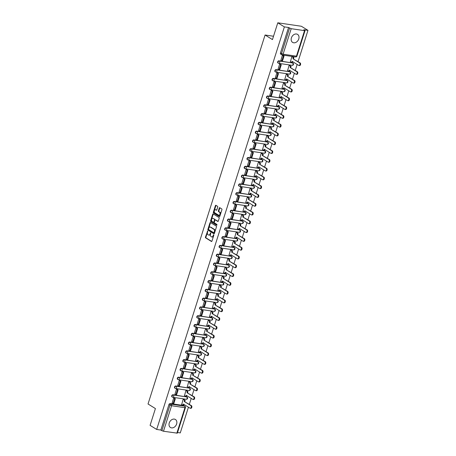 <?xml version="1.0" encoding="UTF-8"?>
<svg xmlns="http://www.w3.org/2000/svg" width="456" height="456" viewBox="0 0 456 456"><rect width="100%" height="100%" fill="white"/><g stroke="black" fill="none" stroke-linecap="round" stroke-linejoin="round"><path stroke-width="0.68" d="M207.657 230.97L205.445 237.091A0.593 0.365 -81.7 0 0 205.593 237.844L211.447 241.475A0.593 0.365 -81.7 0 0 211.943 241.121L213.807 235.25L213.642 234.697L213.112 235.729A1.898 1.163 -81.7 0 1 211.801 236.955A1.898 1.163 -81.7 0 1 211.51 236.852L211.025 236.55A1.898 1.163 -81.7 0 1 210.547 234.133L210.683 232.845L210.091 233.854A1.898 1.163 -81.7 0 1 208.774 235.079A1.898 1.163 -81.7 0 1 208.489 234.977L207.999 234.675A1.898 1.163 -81.7 0 1 207.52 232.258L207.657 230.97M207.793 231.249L205.918 237.16A0.593 0.365 -81.7 0 0 206.066 237.912L211.749 241.441M213.841 235L213.585 235.798L213.112 235.729M210.814 233.124L210.564 233.922L210.091 233.854M169.256 422.951A4.708 3.597 121.8 0 0 170.453 427.489A4.708 3.597 121.8 0 0 176.614 424.029A4.708 3.597 121.8 0 0 175.417 419.491A4.708 3.597 121.8 0 0 169.256 422.951M291.412 37.854A4.708 3.597 121.8 0 0 292.615 42.397A4.708 3.597 121.8 0 0 298.777 38.937A4.708 3.597 121.8 0 0 297.574 34.394A4.708 3.597 121.8 0 0 291.412 37.854M217.706 207.075A0.593 0.365 -81.7 0 0 217.558 206.323L215.916 205.303A0.593 0.365 -81.7 0 0 215.414 205.656L213.345 212.182A0.593 0.365 -81.7 0 0 213.493 212.935L219.347 216.566A0.593 0.365 -81.7 0 0 219.849 216.212L221.918 209.686A0.593 0.365 -81.7 0 0 221.77 208.933L219.786 207.702A0.593 0.365 -81.7 0 0 219.285 208.056L218.401 210.849A0.593 0.365 -81.7 0 0 218.549 211.601L219.53 212.211A1.585 0.969 -81.7 0 1 219.986 214.035A1.585 0.969 -81.7 0 1 218.834 215.26A1.585 0.969 -81.7 0 1 218.595 215.169L214.742 212.781A1.585 0.969 -81.7 0 1 214.286 210.957A1.585 0.969 -81.7 0 1 215.437 209.731A1.585 0.969 -81.7 0 1 215.677 209.823L216.321 210.222A0.593 0.365 -81.7 0 0 216.822 209.868L217.706 207.075M156.682 429.444L150.087 425.357L155.416 408.57L148.029 403.987L265.073 35.009L272.46 39.587L277.789 22.8L284.379 26.887L156.682 429.444L160.854 430.059L161.88 430.692L169.98 405.173A1.208 0.923 -58.2 0 1 171.279 404.187L184.634 406.142A1.208 0.923 -58.2 0 1 184.914 406.245L183.888 405.606A1.208 0.923 121.8 0 0 183.608 405.509L184.634 406.142A1.208 0.741 -81.7 0 1 184.936 407.681L171.581 405.726L163.487 431.245L161.88 430.692M210.461 222.499A0.593 0.365 -81.7 0 0 209.959 222.853L207.89 229.379A0.593 0.365 -81.7 0 0 208.039 230.132L213.892 233.763A0.593 0.365 -81.7 0 0 214.394 233.409L216.463 226.883A0.593 0.365 -81.7 0 0 216.315 226.13L210.461 222.499M210.621 220.778L212.69 214.257A0.593 0.365 -81.7 0 1 213.186 213.904L219.04 217.535A0.593 0.365 -81.7 0 1 219.188 218.287L218.304 221.08A0.593 0.365 -81.7 0 1 217.803 221.428L215.431 219.957A0.593 0.365 -81.7 0 0 214.93 220.311L214.343 222.163A0.593 0.365 -81.7 0 0 214.491 222.916L216.965 224.449L216.72 225.224L210.769 221.536A0.593 0.365 -81.7 0 1 210.621 220.778L211.088 220.846L213.157 214.326L212.69 214.257M277.789 22.8L301.382 26.26L307.971 30.347L298.053 61.623M177.538 432.505L180.274 432.904L188.431 407.191M189.331 404.358L191.218 398.401M192.118 395.569L194.005 389.612M194.906 386.779L196.792 380.823M197.693 377.99L199.58 372.039M200.48 369.206L202.367 363.25M203.268 360.417L205.154 354.46M206.055 351.627L207.947 345.671M208.842 342.838L210.735 336.887M211.63 334.048L213.522 328.098M214.417 325.265L216.309 319.308M217.204 316.475L219.097 310.519M219.997 307.686L221.884 301.735M222.784 298.897L224.671 292.946M225.572 290.113L227.458 284.156M228.359 281.323L230.246 275.367M231.146 272.534L233.033 266.583M233.934 263.745L235.82 257.794M236.721 254.961L238.608 249.004M239.508 246.172L241.395 240.215M242.296 237.382L244.182 231.431M245.083 228.593L246.975 222.642M247.87 219.809L249.763 213.853M250.657 211.02L252.55 205.063M253.445 202.23L255.337 196.279M256.232 193.441L258.125 187.49M259.025 184.657L260.912 178.701M261.812 175.868L263.699 169.911M264.6 167.078L266.486 161.128M267.387 158.289L269.274 152.338M270.174 149.505L272.061 143.549M272.962 140.716L274.848 134.759M275.749 131.926L277.636 125.976M278.536 123.137L280.423 117.186M281.323 114.353L283.21 108.397M284.111 105.564L286.003 99.607M286.898 96.775L288.79 90.824M289.685 87.985L291.578 82.034M292.473 79.201L294.365 73.245M295.26 70.412L297.152 64.456M284.379 26.887L288.557 27.497L291.19 28.688L304.54 30.643L305.03 30.598L303.799 29.731L307.971 30.347M160.854 430.059L168.954 404.54A1.208 0.923 -58.2 0 1 170.253 403.549L183.608 405.509M176.842 433.2L184.936 407.681L185.427 407.635L177.333 433.154L163.487 431.245M183.836 399.496L183.135 399.365L181.693 404.461M174.386 398.151L173.696 397.98L172.157 403.064M177.173 389.361L176.483 389.196L174.95 394.275M186.624 390.712L185.923 390.575L184.48 395.671M179.96 380.578L179.271 380.407L177.737 385.485M189.411 381.923L188.71 381.792L187.268 386.882M182.748 371.788L182.058 371.617L180.525 376.702M192.198 373.133L191.497 373.002L190.055 378.098M185.535 362.999L184.845 362.828L183.312 367.912M194.986 364.344L194.285 364.213L192.842 369.309M188.322 354.209L187.638 354.044L186.099 359.123M197.773 355.56L197.072 355.423L195.63 360.519M191.11 345.426L190.426 345.255L188.887 350.333M200.56 346.771L199.859 346.64L198.417 351.73M193.897 336.636L193.213 336.465L191.674 341.55M203.347 337.981L202.646 337.85L201.204 342.946M196.684 327.847L196 327.676L194.461 332.76M206.135 329.192L205.434 329.061L203.992 334.157M199.471 319.057L198.787 318.892L197.248 323.971M208.922 320.408L208.227 320.272L206.779 325.367M202.259 310.274L201.575 310.103L200.036 315.181M211.709 311.619L211.014 311.488L209.572 316.578M205.052 301.484L204.362 301.313L202.823 306.398M214.497 302.83L213.801 302.698L212.359 307.794M207.839 292.695L207.149 292.524L205.61 297.608M217.284 294.04L216.589 293.909L215.146 299.005M210.626 283.906L209.937 283.74L208.398 288.819M220.071 285.256L219.376 285.12L217.934 290.215M213.414 275.122L212.724 274.951L211.191 280.03M222.864 276.467L222.163 276.336L220.721 281.426M216.201 266.332L215.511 266.161L213.978 271.246M225.652 267.678L224.95 267.547L223.508 272.642M218.988 257.543L218.299 257.372L216.765 262.456M228.439 258.888L227.738 258.757L226.296 263.853M221.776 248.754L221.086 248.588L219.553 253.667M231.226 250.099L230.525 249.968L229.083 255.064M224.563 239.97L223.873 239.799L222.34 244.878M234.013 241.315L233.312 241.184L231.87 246.274M227.35 231.181L226.666 231.01L225.127 236.088M236.801 232.526L236.1 232.395L234.658 237.49M230.137 222.391L229.453 222.22L227.915 227.305M239.588 223.736L238.887 223.605L237.445 228.701M232.925 213.602L232.241 213.436L230.702 218.515M242.375 214.947L241.674 214.816L240.232 219.912M235.712 204.818L235.028 204.647L233.489 209.726M245.163 206.163L244.467 206.032L243.019 211.122M238.499 196.029L237.815 195.858L236.276 200.936M247.95 197.374L247.255 197.243L245.807 202.339M241.287 187.239L240.603 187.068L239.064 192.153M250.737 188.584L250.042 188.453L248.6 193.549M244.08 178.45L243.39 178.285L241.851 183.363M253.525 179.795L252.829 179.664L251.387 184.76M246.867 169.666L246.177 169.495L244.638 174.574M256.312 171.011L255.616 170.88L254.174 175.97M249.654 160.877L248.965 160.706L247.426 165.785M259.099 162.222L258.404 162.091L256.962 167.187M252.442 152.087L251.752 151.916L250.219 157.001M261.892 153.433L261.191 153.301L259.749 158.397M255.229 143.298L254.539 143.133L253.006 148.211M264.68 144.643L263.978 144.512L262.536 149.608M258.016 134.514L257.326 134.343L255.793 139.422M267.467 135.859L266.766 135.728L265.324 140.819M260.803 125.725L260.114 125.554L258.58 130.633M270.254 127.07L269.553 126.939L268.111 132.035M263.591 116.935L262.901 116.764L261.368 121.849M273.041 118.281L272.34 118.15L270.898 123.245M266.378 108.146L265.694 107.981L264.155 113.059M275.829 109.491L275.128 109.36L273.685 114.456M269.165 99.362L268.481 99.191L266.942 104.27M278.616 100.708L277.915 100.576L276.473 105.667M271.953 90.573L271.269 90.402L269.73 95.481M281.403 91.918L280.702 91.787L279.26 96.883M274.74 81.784L274.056 81.613L272.517 86.697M284.191 83.129L283.495 82.998L282.047 88.094M277.527 72.994L276.843 72.829L275.304 77.908M286.978 74.339L286.282 74.208L284.835 79.304M280.315 64.21L279.631 64.039L278.092 69.118M289.765 65.556L289.07 65.425L287.628 70.515M283.108 55.421L282.418 55.25L280.879 60.329M292.552 56.766L291.857 56.635L290.415 61.731M278.975 60.819L279.34 61.041A1.208 0.741 98.3 0 1 279.642 62.58A1.208 0.741 98.3 0 1 278.804 63.367A1.208 0.741 98.3 0 1 278.622 63.298A1.208 0.923 -58.2 0 1 278.342 63.196L277.978 62.968A1.208 0.923 121.8 0 1 277.738 61.628A1.208 0.923 121.8 0 1 278.975 60.819L292.689 63.002A1.208 0.923 -58.2 0 1 292.969 63.105L292.604 62.877A1.208 0.923 121.8 0 0 292.325 62.774M276.188 69.608L276.547 69.831A1.208 0.741 98.3 0 1 276.855 71.37A1.208 0.741 98.3 0 1 276.017 72.151A1.208 0.741 98.3 0 1 275.834 72.088A1.208 0.923 -58.2 0 1 275.555 71.985L275.19 71.757A1.208 0.923 121.8 0 1 274.951 70.418A1.208 0.923 121.8 0 1 276.188 69.608L289.902 71.791A1.208 0.923 -58.2 0 1 290.181 71.888L289.816 71.666A1.208 0.923 121.8 0 0 289.537 71.563M273.395 78.392L273.76 78.62A1.208 0.741 98.3 0 1 274.067 80.159A1.208 0.741 98.3 0 1 273.229 80.94A1.208 0.741 98.3 0 1 273.047 80.872A1.208 0.923 -58.2 0 1 272.768 80.775L272.403 80.547A1.208 0.923 121.8 0 1 272.164 79.207A1.208 0.923 121.8 0 1 273.395 78.392L287.115 80.575A1.208 0.923 -58.2 0 1 287.394 80.678L287.029 80.45A1.208 0.923 121.8 0 0 286.75 80.353M270.607 87.181L270.972 87.409A1.208 0.741 98.3 0 1 271.28 88.943A1.208 0.741 98.3 0 1 270.442 89.729A1.208 0.741 98.3 0 1 270.26 89.661A1.208 0.923 -58.2 0 1 269.98 89.558L269.616 89.336A1.208 0.923 121.8 0 1 269.376 87.991A1.208 0.923 121.8 0 1 270.607 87.181L284.327 89.365A1.208 0.923 -58.2 0 1 284.607 89.467L284.242 89.239A1.208 0.923 121.8 0 0 283.963 89.137M267.82 95.971L268.185 96.193A1.208 0.741 98.3 0 1 268.493 97.732A1.208 0.741 98.3 0 1 267.655 98.519A1.208 0.741 98.3 0 1 267.472 98.45A1.208 0.923 -58.2 0 1 267.193 98.348L266.828 98.125A1.208 0.923 121.8 0 1 266.589 96.78A1.208 0.923 121.8 0 1 267.82 95.971L281.54 98.154A1.208 0.923 -58.2 0 1 281.819 98.257L281.455 98.029A1.208 0.923 121.8 0 0 281.175 97.926M265.033 104.76L265.398 104.983A1.208 0.741 98.3 0 1 265.705 106.522A1.208 0.741 98.3 0 1 264.868 107.302A1.208 0.741 98.3 0 1 264.685 107.24A1.208 0.923 -58.2 0 1 264.406 107.137L264.041 106.909A1.208 0.923 121.8 0 1 263.802 105.57A1.208 0.923 121.8 0 1 265.033 104.76L278.753 106.943A1.208 0.923 -58.2 0 1 279.032 107.04L278.667 106.818A1.208 0.923 121.8 0 0 278.388 106.715M262.246 113.544L262.61 113.772A1.208 0.741 98.3 0 1 262.918 115.311A1.208 0.741 98.3 0 1 262.08 116.092A1.208 0.741 98.3 0 1 261.898 116.023A1.208 0.923 -58.2 0 1 261.619 115.927L261.254 115.699A1.208 0.923 121.8 0 1 261.014 114.359A1.208 0.923 121.8 0 1 262.246 113.544L275.965 115.727A1.208 0.923 -58.2 0 1 276.245 115.83L275.88 115.602A1.208 0.923 121.8 0 0 275.601 115.505M259.458 122.333L259.823 122.561A1.208 0.741 98.3 0 1 260.131 124.095A1.208 0.741 98.3 0 1 259.293 124.881A1.208 0.741 98.3 0 1 259.111 124.813A1.208 0.923 -58.2 0 1 258.831 124.71L258.466 124.488A1.208 0.923 121.8 0 1 258.227 123.143A1.208 0.923 121.8 0 1 259.458 122.333L273.178 124.516A1.208 0.923 -58.2 0 1 273.457 124.619L273.093 124.391A1.208 0.923 121.8 0 0 272.813 124.288M256.671 131.123L257.036 131.351A1.208 0.741 98.3 0 1 257.338 132.884A1.208 0.741 98.3 0 1 256.506 133.671A1.208 0.741 98.3 0 1 256.323 133.602A1.208 0.923 -58.2 0 1 256.044 133.5L255.679 133.277A1.208 0.923 121.8 0 1 255.44 131.932A1.208 0.923 121.8 0 1 256.671 131.123L270.391 133.306A1.208 0.923 -58.2 0 1 270.67 133.409L270.305 133.18A1.208 0.923 121.8 0 0 270.026 133.078M253.884 139.912L254.248 140.134A1.208 0.741 98.3 0 1 254.551 141.673A1.208 0.741 98.3 0 1 253.713 142.454A1.208 0.741 98.3 0 1 253.53 142.392A1.208 0.923 -58.2 0 1 253.257 142.289L252.892 142.061A1.208 0.923 121.8 0 1 252.652 140.722A1.208 0.923 121.8 0 1 253.884 139.912L267.604 142.095A1.208 0.923 -58.2 0 1 267.883 142.192L267.518 141.97A1.208 0.923 121.8 0 0 267.239 141.867M251.096 148.696L251.461 148.924A1.208 0.741 98.3 0 1 251.763 150.463A1.208 0.741 98.3 0 1 250.925 151.244A1.208 0.741 98.3 0 1 250.743 151.175A1.208 0.923 -58.2 0 1 250.464 151.078L250.105 150.85A1.208 0.923 121.8 0 1 249.865 149.511A1.208 0.923 121.8 0 1 251.096 148.696L264.816 150.879A1.208 0.923 -58.2 0 1 265.096 150.982L264.731 150.754A1.208 0.923 121.8 0 0 264.451 150.657M248.309 157.485L248.674 157.713A1.208 0.741 98.3 0 1 248.976 159.247A1.208 0.741 98.3 0 1 248.138 160.033A1.208 0.741 98.3 0 1 247.956 159.965A1.208 0.923 -58.2 0 1 247.676 159.862L247.312 159.64A1.208 0.923 121.8 0 1 247.078 158.295A1.208 0.923 121.8 0 1 248.309 157.485L262.029 159.668A1.208 0.923 -58.2 0 1 262.308 159.771L261.943 159.543A1.208 0.923 121.8 0 0 261.664 159.44M245.522 166.275L245.887 166.503A1.208 0.741 98.3 0 1 246.189 168.036A1.208 0.741 98.3 0 1 245.351 168.823A1.208 0.741 98.3 0 1 245.168 168.754A1.208 0.923 -58.2 0 1 244.889 168.652L244.524 168.429A1.208 0.923 121.8 0 1 244.291 167.084A1.208 0.923 121.8 0 1 245.522 166.275L259.242 168.458A1.208 0.923 -58.2 0 1 259.515 168.56L259.156 168.332A1.208 0.923 121.8 0 0 258.877 168.23M242.734 175.064L243.099 175.286A1.208 0.741 98.3 0 1 243.401 176.825A1.208 0.741 98.3 0 1 242.563 177.606A1.208 0.741 98.3 0 1 242.381 177.544A1.208 0.923 -58.2 0 1 242.102 177.441L241.737 177.213A1.208 0.923 121.8 0 1 241.503 175.873A1.208 0.923 121.8 0 1 242.734 175.064L256.449 177.247A1.208 0.923 -58.2 0 1 256.728 177.344L256.363 177.122A1.208 0.923 121.8 0 0 256.09 177.019M239.947 183.848L240.312 184.076A1.208 0.741 98.3 0 1 240.614 185.615A1.208 0.741 98.3 0 1 239.776 186.396A1.208 0.741 98.3 0 1 239.594 186.327A1.208 0.923 -58.2 0 1 239.314 186.23L238.95 186.002A1.208 0.923 121.8 0 1 238.71 184.663A1.208 0.923 121.8 0 1 239.947 183.848L253.661 186.031A1.208 0.923 -58.2 0 1 253.941 186.133L253.576 185.905A1.208 0.923 121.8 0 0 253.297 185.809M237.16 192.637L237.519 192.865A1.208 0.741 98.3 0 1 237.827 194.404A1.208 0.741 98.3 0 1 236.989 195.185A1.208 0.741 98.3 0 1 236.806 195.117A1.208 0.923 -58.2 0 1 236.527 195.014L236.162 194.792A1.208 0.923 121.8 0 1 235.923 193.447A1.208 0.923 121.8 0 1 237.16 192.637L250.874 194.82A1.208 0.923 -58.2 0 1 251.153 194.923L250.789 194.695A1.208 0.923 121.8 0 0 250.509 194.592M234.367 201.427L234.732 201.655A1.208 0.741 98.3 0 1 235.04 203.188A1.208 0.741 98.3 0 1 234.202 203.975A1.208 0.741 98.3 0 1 234.019 203.906A1.208 0.923 -58.2 0 1 233.74 203.803L233.375 203.581A1.208 0.923 121.8 0 1 233.136 202.236A1.208 0.923 121.8 0 1 234.367 201.427L248.087 203.61A1.208 0.923 -58.2 0 1 248.366 203.712L248.001 203.484A1.208 0.923 121.8 0 0 247.722 203.382M231.58 210.216L231.944 210.438A1.208 0.741 98.3 0 1 232.252 211.977A1.208 0.741 98.3 0 1 231.414 212.758A1.208 0.741 98.3 0 1 231.232 212.695A1.208 0.923 -58.2 0 1 230.953 212.593L230.588 212.365A1.208 0.923 121.8 0 1 230.348 211.025A1.208 0.923 121.8 0 1 231.58 210.216L245.299 212.399A1.208 0.923 -58.2 0 1 245.579 212.496L245.214 212.274A1.208 0.923 121.8 0 0 244.935 212.171M228.792 219L229.157 219.228A1.208 0.741 98.3 0 1 229.465 220.767A1.208 0.741 98.3 0 1 228.627 221.548A1.208 0.741 98.3 0 1 228.445 221.479A1.208 0.923 -58.2 0 1 228.165 221.382L227.8 221.154A1.208 0.923 121.8 0 1 227.561 219.815A1.208 0.923 121.8 0 1 228.792 219L242.512 221.183A1.208 0.923 -58.2 0 1 242.791 221.285L242.427 221.057A1.208 0.923 121.8 0 0 242.147 220.96M226.005 227.789L226.37 228.017A1.208 0.741 98.3 0 1 226.678 229.556A1.208 0.741 98.3 0 1 225.84 230.337A1.208 0.741 98.3 0 1 225.657 230.269A1.208 0.923 -58.2 0 1 225.378 230.166L225.013 229.944A1.208 0.923 121.8 0 1 224.774 228.598A1.208 0.923 121.8 0 1 226.005 227.789L239.725 229.972A1.208 0.923 -58.2 0 1 240.004 230.075L239.639 229.847A1.208 0.923 121.8 0 0 239.36 229.75M223.218 236.578L223.582 236.806A1.208 0.741 98.3 0 1 223.89 238.34A1.208 0.741 98.3 0 1 223.052 239.126A1.208 0.741 98.3 0 1 222.87 239.058A1.208 0.923 -58.2 0 1 222.591 238.955L222.226 238.733A1.208 0.923 121.8 0 1 221.986 237.388A1.208 0.923 121.8 0 1 223.218 236.578L236.938 238.762A1.208 0.923 -58.2 0 1 237.217 238.864L236.852 238.636A1.208 0.923 121.8 0 0 236.573 238.534M220.43 245.368L220.795 245.59A1.208 0.741 98.3 0 1 221.103 247.129A1.208 0.741 98.3 0 1 220.265 247.91A1.208 0.741 98.3 0 1 220.083 247.847A1.208 0.923 -58.2 0 1 219.803 247.745L219.439 247.517A1.208 0.923 121.8 0 1 219.199 246.177A1.208 0.923 121.8 0 1 220.43 245.368L234.15 247.551A1.208 0.923 -58.2 0 1 234.43 247.648L234.065 247.426A1.208 0.923 121.8 0 0 233.785 247.323M217.643 254.152L218.008 254.38A1.208 0.741 98.3 0 1 218.31 255.919A1.208 0.741 98.3 0 1 217.478 256.7A1.208 0.741 98.3 0 1 217.295 256.631A1.208 0.923 -58.2 0 1 217.016 256.534L216.651 256.306A1.208 0.923 121.8 0 1 216.412 254.967A1.208 0.923 121.8 0 1 217.643 254.152L231.363 256.335A1.208 0.923 -58.2 0 1 231.642 256.437L231.277 256.209A1.208 0.923 121.8 0 0 230.998 256.112M214.856 262.941L215.221 263.169A1.208 0.741 98.3 0 1 215.523 264.708A1.208 0.741 98.3 0 1 214.685 265.489A1.208 0.741 98.3 0 1 214.502 265.42A1.208 0.923 -58.2 0 1 214.229 265.318L213.864 265.096A1.208 0.923 121.8 0 1 213.625 263.75A1.208 0.923 121.8 0 1 214.856 262.941L228.576 265.124A1.208 0.923 -58.2 0 1 228.855 265.227L228.49 264.999A1.208 0.923 121.8 0 0 228.211 264.902M212.069 271.73L212.433 271.958A1.208 0.741 98.3 0 1 212.735 273.492A1.208 0.741 98.3 0 1 211.897 274.278A1.208 0.741 98.3 0 1 211.715 274.21A1.208 0.923 -58.2 0 1 211.436 274.107L211.077 273.885A1.208 0.923 121.8 0 1 210.837 272.54A1.208 0.923 121.8 0 1 212.069 271.73L225.788 273.913A1.208 0.923 -58.2 0 1 226.068 274.016L225.703 273.788A1.208 0.923 121.8 0 0 225.424 273.685M209.281 280.52L209.646 280.742A1.208 0.741 98.3 0 1 209.948 282.281A1.208 0.741 98.3 0 1 209.11 283.068A1.208 0.741 98.3 0 1 208.928 282.999A1.208 0.923 -58.2 0 1 208.648 282.897L208.284 282.669A1.208 0.923 121.8 0 1 208.05 281.329A1.208 0.923 121.8 0 1 209.281 280.52L223.001 282.703A1.208 0.923 -58.2 0 1 223.28 282.8L222.916 282.577A1.208 0.923 121.8 0 0 222.636 282.475M206.494 289.303L206.859 289.531A1.208 0.741 98.3 0 1 207.161 291.07A1.208 0.741 98.3 0 1 206.323 291.851A1.208 0.741 98.3 0 1 206.14 291.783A1.208 0.923 -58.2 0 1 205.861 291.686L205.496 291.458A1.208 0.923 121.8 0 1 205.263 290.119A1.208 0.923 121.8 0 1 206.494 289.303L220.214 291.487A1.208 0.923 -58.2 0 1 220.487 291.589L220.128 291.361A1.208 0.923 121.8 0 0 219.849 291.264M203.707 298.093L204.071 298.321A1.208 0.741 98.3 0 1 204.373 299.86A1.208 0.741 98.3 0 1 203.536 300.641A1.208 0.741 98.3 0 1 203.353 300.572A1.208 0.923 -58.2 0 1 203.074 300.47L202.709 300.248A1.208 0.923 121.8 0 1 202.47 298.902A1.208 0.923 121.8 0 1 203.707 298.093L217.421 300.276A1.208 0.923 -58.2 0 1 217.7 300.379L217.335 300.151A1.208 0.923 121.8 0 0 217.062 300.054M200.919 306.882L201.278 307.11A1.208 0.741 98.3 0 1 201.586 308.644A1.208 0.741 98.3 0 1 200.748 309.43A1.208 0.741 98.3 0 1 200.566 309.362A1.208 0.923 -58.2 0 1 200.287 309.259L199.922 309.037A1.208 0.923 121.8 0 1 199.682 307.692A1.208 0.923 121.8 0 1 200.919 306.882L214.633 309.065A1.208 0.923 -58.2 0 1 214.913 309.168L214.548 308.94A1.208 0.923 121.8 0 0 214.269 308.837M198.132 315.672L198.491 315.894A1.208 0.741 98.3 0 1 198.799 317.433A1.208 0.741 98.3 0 1 197.961 318.22A1.208 0.741 98.3 0 1 197.779 318.151A1.208 0.923 -58.2 0 1 197.499 318.049L197.135 317.821A1.208 0.923 121.8 0 1 196.895 316.481A1.208 0.923 121.8 0 1 198.132 315.672L211.846 317.855A1.208 0.923 -58.2 0 1 212.125 317.952L211.761 317.729A1.208 0.923 121.8 0 0 211.481 317.627M195.339 324.455L195.704 324.683A1.208 0.741 98.3 0 1 196.012 326.222A1.208 0.741 98.3 0 1 195.174 327.003A1.208 0.741 98.3 0 1 194.991 326.935A1.208 0.923 -58.2 0 1 194.712 326.838L194.347 326.61A1.208 0.923 121.8 0 1 194.108 325.27A1.208 0.923 121.8 0 1 195.339 324.455L209.059 326.638A1.208 0.923 -58.2 0 1 209.338 326.741L208.973 326.513A1.208 0.923 121.8 0 0 208.694 326.416M192.552 333.245L192.916 333.473A1.208 0.741 98.3 0 1 193.224 335.012A1.208 0.741 98.3 0 1 192.386 335.793A1.208 0.741 98.3 0 1 192.204 335.724A1.208 0.923 -58.2 0 1 191.925 335.622L191.56 335.399A1.208 0.923 121.8 0 1 191.32 334.054A1.208 0.923 121.8 0 1 192.552 333.245L206.272 335.428A1.208 0.923 -58.2 0 1 206.551 335.53L206.186 335.302A1.208 0.923 121.8 0 0 205.907 335.206M189.764 342.034L190.129 342.262A1.208 0.741 98.3 0 1 190.437 343.795A1.208 0.741 98.3 0 1 189.599 344.582A1.208 0.741 98.3 0 1 189.417 344.514A1.208 0.923 -58.2 0 1 189.137 344.411L188.773 344.189A1.208 0.923 121.8 0 1 188.533 342.844A1.208 0.923 121.8 0 1 189.764 342.034L203.484 344.217A1.208 0.923 -58.2 0 1 203.764 344.32L203.399 344.092A1.208 0.923 121.8 0 0 203.119 343.989M186.977 350.824L187.342 351.046A1.208 0.741 98.3 0 1 187.65 352.585A1.208 0.741 98.3 0 1 186.812 353.371A1.208 0.741 98.3 0 1 186.629 353.303A1.208 0.923 -58.2 0 1 186.35 353.2L185.985 352.972A1.208 0.923 121.8 0 1 185.746 351.633A1.208 0.923 121.8 0 1 186.977 350.824L200.697 353.007A1.208 0.923 -58.2 0 1 200.976 353.104L200.611 352.881A1.208 0.923 121.8 0 0 200.332 352.779M184.19 359.607L184.555 359.835A1.208 0.741 98.3 0 1 184.862 361.374A1.208 0.741 98.3 0 1 184.024 362.155A1.208 0.741 98.3 0 1 183.842 362.087A1.208 0.923 -58.2 0 1 183.563 361.99L183.198 361.762A1.208 0.923 121.8 0 1 182.959 360.422A1.208 0.923 121.8 0 1 184.19 359.607L197.91 361.79A1.208 0.923 -58.2 0 1 198.189 361.893L197.824 361.665A1.208 0.923 121.8 0 0 197.545 361.568M181.402 368.397L181.767 368.625A1.208 0.741 98.3 0 1 182.075 370.164A1.208 0.741 98.3 0 1 181.237 370.945A1.208 0.741 98.3 0 1 181.055 370.876A1.208 0.923 -58.2 0 1 180.775 370.774L180.411 370.551A1.208 0.923 121.8 0 1 180.171 369.206A1.208 0.923 121.8 0 1 181.402 368.397L195.122 370.58A1.208 0.923 -58.2 0 1 195.402 370.682L195.037 370.454A1.208 0.923 121.8 0 0 194.758 370.357M178.615 377.186L178.98 377.414A1.208 0.741 98.3 0 1 179.282 378.947A1.208 0.741 98.3 0 1 178.45 379.734A1.208 0.741 98.3 0 1 178.267 379.666A1.208 0.923 -58.2 0 1 177.988 379.563L177.623 379.341A1.208 0.923 121.8 0 1 177.384 377.995A1.208 0.923 121.8 0 1 178.615 377.186L192.335 379.369A1.208 0.923 -58.2 0 1 192.614 379.472L192.25 379.244A1.208 0.923 121.8 0 0 191.97 379.141M175.828 385.975L176.193 386.198A1.208 0.741 98.3 0 1 176.495 387.737A1.208 0.741 98.3 0 1 175.657 388.523A1.208 0.741 98.3 0 1 175.475 388.455A1.208 0.923 -58.2 0 1 175.201 388.352L174.836 388.124A1.208 0.923 121.8 0 1 174.597 386.785A1.208 0.923 121.8 0 1 175.828 385.975L189.548 388.159A1.208 0.923 -58.2 0 1 189.827 388.255L189.462 388.033A1.208 0.923 121.8 0 0 189.183 387.931M173.041 394.759L173.405 394.987A1.208 0.741 98.3 0 1 173.707 396.526A1.208 0.741 98.3 0 1 172.87 397.307A1.208 0.741 98.3 0 1 172.687 397.239A1.208 0.923 -58.2 0 1 172.408 397.142L172.049 396.914A1.208 0.923 121.8 0 1 171.809 395.574A1.208 0.923 121.8 0 1 173.041 394.759L186.76 396.942A1.208 0.923 -58.2 0 1 187.04 397.045L186.675 396.817A1.208 0.923 121.8 0 0 186.396 396.72M265.073 35.009L273.52 36.246M288.557 27.497L280.457 53.016A1.208 0.923 121.8 0 0 280.765 54.184L281.797 54.817A1.208 0.923 -58.2 0 1 281.489 53.654L289.583 28.135M208.774 235.079L209.247 235.153A1.898 1.163 -81.7 0 0 210.564 233.922M211.801 236.955L212.268 237.029A1.898 1.163 -81.7 0 0 213.585 235.798M210.632 222.608A0.593 0.365 -81.7 0 0 210.433 222.921L208.363 229.448A0.593 0.365 -81.7 0 0 208.512 230.2L214.195 233.723M208.54 229.054L208.643 229.579L213.778 232.765L214.383 231.716A1.898 1.163 -81.7 0 0 213.904 229.305L210.393 227.128A1.898 1.163 -81.7 0 0 210.108 227.02A1.898 1.163 -81.7 0 0 208.791 228.251L208.54 229.054M213.91 232.782L214.605 232.588L214.132 232.52M210.108 227.02L210.581 227.088A1.898 1.163 -81.7 0 1 210.866 227.196L214.377 229.374A1.898 1.163 -81.7 0 1 214.856 231.785L214.605 232.588M213.357 214.006A0.593 0.365 -81.7 0 0 213.157 214.326M218.105 221.394L215.905 220.026A0.593 0.365 -81.7 0 0 215.716 220.003M216.97 225.156L210.769 221.536M212.969 218.43A1.585 0.969 -81.7 0 0 212.73 218.344A1.585 0.969 -81.7 0 0 211.573 219.57A1.585 0.969 -81.7 0 0 212.029 221.388L213.385 222.232A0.593 0.365 -81.7 0 0 213.887 221.878L214.474 220.026A0.593 0.365 -81.7 0 0 214.326 219.273L213.442 218.498A1.585 0.969 -81.7 0 0 213.203 218.413L212.73 218.344M213.573 222.26L213.858 222.3A0.593 0.365 -81.7 0 0 214.36 221.947L213.887 221.878M213.442 218.498L214.799 219.342A0.593 0.365 -81.7 0 1 214.947 220.1L214.36 221.947M211.088 220.846A0.593 0.365 -81.7 0 0 211.242 221.605M215.437 209.731L215.91 209.806A1.585 0.969 -81.7 0 1 216.15 209.891L216.623 210.187M218.834 215.26L219.302 215.329A1.585 0.969 -81.7 0 0 220.459 214.103A1.585 0.969 -81.7 0 0 220.003 212.279L219.53 212.211M219.952 207.811A0.593 0.365 -81.7 0 0 219.758 208.124L218.869 210.917A0.593 0.365 -81.7 0 0 219.022 211.669L220.003 212.279M216.087 205.411A0.593 0.365 -81.7 0 0 215.887 205.724L213.818 212.251A0.593 0.365 -81.7 0 0 213.967 213.003L219.649 216.532M183.91 404.387L183.603 405.355L182.987 405.264L183.375 404.05L189.998 408.16A1.391 0.849 -81.7 0 0 190.203 408.24A1.391 0.849 -81.7 0 0 191.218 407.162A1.391 0.849 -81.7 0 0 190.819 405.566L191.434 405.658A1.391 0.849 98.3 0 1 191.828 407.254A1.391 0.849 98.3 0 1 190.819 408.331L190.203 408.24M183.774 399.462L185.193 400.339L184.577 400.248L184.195 401.462L191.434 405.658M185.193 400.339L184.805 401.554M174.238 398.059L175.326 398.738L174.716 398.647L173.126 403.663L172.1 403.024M174.716 398.647L173.69 398.008M175.326 398.738L173.736 403.754L173.126 403.663M184.195 401.462L190.819 405.566M184.577 400.248L183.158 399.37M182.987 405.264L181.545 404.369M186.698 395.597L186.39 396.566L185.774 396.475L186.162 395.267L192.785 399.37A1.391 0.849 -81.7 0 0 192.996 399.45A1.391 0.849 -81.7 0 0 194.005 398.379A1.391 0.849 -81.7 0 0 193.606 396.783L194.222 396.868A1.391 0.849 98.3 0 1 194.615 398.464A1.391 0.849 98.3 0 1 193.606 399.541L192.996 399.45M186.561 390.672L187.98 391.55L187.365 391.465L186.983 392.673L194.222 396.868M187.98 391.55L187.593 392.764M177.025 389.276L178.114 389.948L177.504 389.857L175.913 394.873L174.887 394.235M177.504 389.857L176.478 389.224M178.114 389.948L176.523 394.964L175.913 394.873M186.983 392.673L193.606 396.783M187.365 391.465L185.945 390.581M185.774 396.475L184.332 395.58M189.485 386.808L189.177 387.777L188.562 387.685L188.949 386.477L195.573 390.587A1.391 0.849 -81.7 0 0 195.784 390.661A1.391 0.849 -81.7 0 0 196.792 389.589A1.391 0.849 -81.7 0 0 196.393 387.993L197.009 388.084A1.391 0.849 98.3 0 1 197.402 389.68A1.391 0.849 98.3 0 1 196.393 390.752L195.784 390.661M189.348 381.883L190.768 382.766L190.152 382.675L189.77 383.884L197.009 388.084M190.768 382.766L190.386 383.975M179.812 380.486L180.907 381.159L180.291 381.073L178.701 386.084L177.675 385.451M180.291 381.073L179.265 380.435M180.907 381.159L179.311 386.175L178.701 386.084M189.77 383.884L196.393 387.993M190.152 382.675L188.733 381.792M188.562 387.685L187.125 386.796M192.272 378.018L191.965 378.987L191.349 378.902L191.737 377.688L198.36 381.797A1.391 0.849 -81.7 0 0 198.571 381.871A1.391 0.849 -81.7 0 0 199.58 380.8A1.391 0.849 -81.7 0 0 199.181 379.204L199.796 379.295A1.391 0.849 98.3 0 1 200.195 380.891A1.391 0.849 98.3 0 1 199.181 381.963L198.571 381.871M192.136 373.093L193.555 373.977L192.939 373.886L192.557 375.094L199.796 379.295M193.555 373.977L193.173 375.185M182.605 371.697L183.694 372.375L183.078 372.284L181.488 377.294L180.462 376.662M183.078 372.284L182.052 371.646M183.694 372.375L182.104 377.386L181.488 377.294M192.557 375.094L199.181 379.204M192.939 373.886L191.52 373.002M191.349 378.902L189.913 378.007M195.06 369.235L194.752 370.204L194.136 370.112L194.524 368.898L201.147 373.008A1.391 0.849 -81.7 0 0 201.358 373.088A1.391 0.849 -81.7 0 0 202.367 372.01A1.391 0.849 -81.7 0 0 201.968 370.414L202.584 370.506A1.391 0.849 98.3 0 1 202.983 372.102A1.391 0.849 98.3 0 1 201.968 373.179L201.358 373.088M194.923 364.31L196.342 365.188L195.727 365.096L195.345 366.31L202.584 370.506M196.342 365.188L195.96 366.402M185.392 362.908L186.481 363.586L185.866 363.495L184.275 368.511L183.249 367.872M185.866 363.495L184.84 362.856M186.481 363.586L184.891 368.596L184.275 368.511M195.345 366.31L201.968 370.414M195.727 365.096L194.307 364.219M194.136 370.112L192.7 369.217M197.847 360.445L197.539 361.414L196.924 361.323L197.311 360.115L203.935 364.219A1.391 0.849 -81.7 0 0 204.145 364.298A1.391 0.849 -81.7 0 0 205.154 363.227A1.391 0.849 -81.7 0 0 204.755 361.631L205.371 361.716A1.391 0.849 98.3 0 1 205.77 363.312A1.391 0.849 98.3 0 1 204.755 364.39L204.145 364.298M197.71 355.52L199.13 356.398L198.52 356.307L198.132 357.521L205.371 361.716M199.13 356.398L198.748 357.612M188.18 354.124L189.268 354.796L188.653 354.705L187.063 359.721L186.037 359.083M188.653 354.705L187.627 354.073M189.268 354.796L187.678 359.812L187.063 359.721M198.132 357.521L204.755 361.631M198.52 356.307L197.095 355.429M196.924 361.323L195.487 360.428M200.634 351.656L200.326 352.625L199.717 352.534L200.099 351.325L206.722 355.435A1.391 0.849 -81.7 0 0 206.933 355.509A1.391 0.849 -81.7 0 0 207.942 354.437A1.391 0.849 -81.7 0 0 207.543 352.841L208.158 352.933A1.391 0.849 98.3 0 1 208.557 354.529A1.391 0.849 98.3 0 1 207.548 355.6L206.933 355.509M200.497 346.731L201.917 347.614L201.307 347.523L200.919 348.732L208.158 352.933M201.917 347.614L201.535 348.823M190.967 345.334L192.056 346.007L191.44 345.922L189.85 350.932L188.824 350.299M191.44 345.922L190.414 345.283M192.056 346.007L190.465 351.023L189.85 350.932M200.919 348.732L207.543 352.841M201.307 347.523L199.882 346.64M199.717 352.534L198.274 351.644M203.422 342.866L203.114 343.835L202.504 343.75L202.886 342.536L209.509 346.645A1.391 0.849 -81.7 0 0 209.72 346.72A1.391 0.849 -81.7 0 0 210.729 345.648A1.391 0.849 -81.7 0 0 210.33 344.052L210.946 344.143A1.391 0.849 98.3 0 1 211.345 345.739A1.391 0.849 98.3 0 1 210.336 346.811L209.72 346.72M203.285 337.942L204.704 338.825L204.094 338.734L203.707 339.942L210.946 344.143M204.704 338.825L204.322 340.033M193.754 336.545L194.843 337.223L194.227 337.132L192.637 342.142L191.611 341.51M194.227 337.132L193.201 336.494M194.843 337.223L193.253 342.234L192.637 342.142M203.707 339.942L210.33 344.052M204.094 338.734L202.669 337.85M202.504 343.75L201.062 342.855M206.209 334.083L205.901 335.052L205.291 334.96L205.673 333.746L212.296 337.856A1.391 0.849 -81.7 0 0 212.507 337.936A1.391 0.849 -81.7 0 0 213.516 336.859A1.391 0.849 -81.7 0 0 213.117 335.263L213.733 335.354A1.391 0.849 98.3 0 1 214.132 336.95A1.391 0.849 98.3 0 1 213.123 338.021L212.507 337.936M206.072 329.152L207.491 330.036L206.881 329.945L206.494 331.159L213.733 335.354M207.491 330.036L207.109 331.244M196.542 327.756L197.63 328.434L197.015 328.343L195.424 333.359L194.398 332.72M197.015 328.343L195.989 327.704M197.63 328.434L196.04 333.444L195.424 333.359M206.494 331.159L213.117 335.263M206.881 329.945L205.462 329.067M205.291 334.96L203.849 334.066M208.996 325.293L208.688 326.262L208.078 326.171L208.46 324.963L215.084 329.067A1.391 0.849 -81.7 0 0 215.295 329.147A1.391 0.849 -81.7 0 0 216.304 328.075A1.391 0.849 -81.7 0 0 215.91 326.479L216.52 326.564A1.391 0.849 98.3 0 1 216.919 328.16A1.391 0.849 98.3 0 1 215.91 329.238L215.295 329.147M208.859 320.368L210.279 321.246L209.669 321.155L209.281 322.369L216.52 326.564M210.279 321.246L209.897 322.46M199.329 318.972L200.418 319.645L199.802 319.553L198.212 324.569L197.186 323.931M199.802 319.553L198.776 318.921M200.418 319.645L198.827 324.661L198.212 324.569M209.281 322.369L215.91 326.479M209.669 321.155L208.249 320.277M208.078 326.171L206.636 325.276M211.783 316.504L211.476 317.473L210.866 317.382L211.248 316.173L217.871 320.283A1.391 0.849 -81.7 0 0 218.082 320.357A1.391 0.849 -81.7 0 0 219.091 319.285A1.391 0.849 -81.7 0 0 218.698 317.69L219.307 317.781A1.391 0.849 98.3 0 1 219.706 319.377A1.391 0.849 98.3 0 1 218.698 320.448L218.082 320.357M211.647 311.579L213.066 312.463L212.456 312.371L212.069 313.58L219.307 317.781M213.066 312.463L212.684 313.671M202.116 310.183L203.205 310.855L202.589 310.77L200.999 315.78L199.973 315.142M202.589 310.77L201.563 310.131M203.205 310.855L201.615 315.871L200.999 315.78M212.069 313.58L218.698 317.69M212.456 312.371L211.037 311.488M210.866 317.382L209.424 316.492M214.571 307.714L214.269 308.683L213.653 308.598L214.035 307.384L220.658 311.494A1.391 0.849 -81.7 0 0 220.869 311.568A1.391 0.849 -81.7 0 0 221.878 310.496A1.391 0.849 -81.7 0 0 221.485 308.9L222.095 308.991A1.391 0.849 98.3 0 1 222.494 310.587A1.391 0.849 98.3 0 1 221.485 311.659L220.869 311.568M214.434 302.79L215.859 303.673L215.243 303.582L214.861 304.79L222.095 308.991M215.859 303.673L215.471 304.882M204.904 301.393L205.992 302.072L205.382 301.98L203.792 306.991L202.76 306.358M205.382 301.98L204.351 301.342M205.992 302.072L204.402 307.082L203.792 306.991M214.861 304.79L221.485 308.9M215.243 303.582L213.824 302.698M213.653 308.598L212.211 307.703M217.364 298.931L217.056 299.9L216.44 299.809L216.822 298.594L223.451 302.704A1.391 0.849 -81.7 0 0 223.657 302.784A1.391 0.849 -81.7 0 0 224.671 301.707A1.391 0.849 -81.7 0 0 224.272 300.111L224.882 300.202A1.391 0.849 98.3 0 1 225.281 301.798A1.391 0.849 98.3 0 1 224.272 302.869L223.657 302.784M217.221 294L218.646 294.884L218.031 294.793L217.649 296.007L224.882 300.202M218.646 294.884L218.259 296.092M207.691 292.604L208.78 293.282L208.17 293.191L206.579 298.207L205.548 297.568M208.17 293.191L207.138 292.552M208.78 293.282L207.189 298.292L206.579 298.207M217.649 296.007L224.272 300.111M218.031 294.793L216.611 293.915M216.44 299.809L214.998 298.914M220.151 290.141L219.843 291.11L219.228 291.019L219.61 289.811L226.239 293.915A1.391 0.849 -81.7 0 0 226.444 293.995A1.391 0.849 -81.7 0 0 227.458 292.923A1.391 0.849 -81.7 0 0 227.059 291.327L227.669 291.412A1.391 0.849 98.3 0 1 228.068 293.008A1.391 0.849 98.3 0 1 227.059 294.086L226.444 293.995M220.014 285.217L221.434 286.094L220.818 286.003L220.436 287.217L227.669 291.412M221.434 286.094L221.046 287.308M210.478 283.82L211.567 284.493L210.957 284.401L209.367 289.417L208.341 288.779M210.957 284.401L209.931 283.769M211.567 284.493L209.977 289.509L209.367 289.417M220.436 287.217L227.059 291.327M220.818 286.003L219.399 285.125M219.228 291.019L217.786 290.124M222.938 281.352L222.631 282.321L222.015 282.23L222.403 281.021L229.026 285.131A1.391 0.849 -81.7 0 0 229.237 285.205A1.391 0.849 -81.7 0 0 230.246 284.134A1.391 0.849 -81.7 0 0 229.847 282.538L230.462 282.629A1.391 0.849 98.3 0 1 230.856 284.225A1.391 0.849 98.3 0 1 229.847 285.296L229.237 285.205M222.802 276.427L224.221 277.305L223.605 277.219L223.223 278.428L230.462 282.629M224.221 277.305L223.833 278.519M213.265 275.031L214.354 275.703L213.744 275.618L212.154 280.628L211.128 279.99M213.744 275.618L212.718 274.979M214.354 275.703L212.764 280.719L212.154 280.628M223.223 278.428L229.847 282.538M223.605 277.219L222.186 276.336M222.015 282.23L220.573 281.341M225.726 272.563L225.418 273.532L224.802 273.446L225.19 272.232L231.813 276.342A1.391 0.849 -81.7 0 0 232.024 276.416A1.391 0.849 -81.7 0 0 233.033 275.344A1.391 0.849 -81.7 0 0 232.634 273.748L233.25 273.839A1.391 0.849 98.3 0 1 233.643 275.435A1.391 0.849 98.3 0 1 232.634 276.507L232.024 276.416M225.589 267.638L227.008 268.521L226.393 268.43L226.011 269.638L233.25 273.839M227.008 268.521L226.621 269.73M216.053 266.241L217.141 266.92L216.532 266.828L214.941 271.839L213.915 271.206M216.532 266.828L215.506 266.19M217.141 266.92L215.551 271.93L214.941 271.839M226.011 269.638L232.634 273.748M226.393 268.43L224.973 267.547M224.802 273.446L223.36 272.551M228.513 263.779L228.205 264.748L227.59 264.657L227.977 263.443L234.601 267.552A1.391 0.849 -81.7 0 0 234.811 267.632A1.391 0.849 -81.7 0 0 235.82 266.555A1.391 0.849 -81.7 0 0 235.421 264.959L236.037 265.05A1.391 0.849 98.3 0 1 236.43 266.646A1.391 0.849 98.3 0 1 235.421 267.718L234.811 267.632M228.376 258.848L229.795 259.732L229.18 259.641L228.798 260.855L236.037 265.05M229.795 259.732L229.414 260.94M218.84 257.452L219.934 258.13L219.319 258.039L217.729 263.055L216.703 262.417M219.319 258.039L218.293 257.401M219.934 258.13L218.344 263.14L217.729 263.055M228.798 260.855L235.421 264.959M229.18 259.641L227.761 258.763M227.59 264.657L226.153 263.762M231.3 254.989L230.992 255.958L230.377 255.867L230.764 254.659L237.388 258.763A1.391 0.849 -81.7 0 0 237.599 258.843A1.391 0.849 -81.7 0 0 238.608 257.771A1.391 0.849 -81.7 0 0 238.209 256.175L238.824 256.261A1.391 0.849 98.3 0 1 239.223 257.857A1.391 0.849 98.3 0 1 238.209 258.934L237.599 258.843M231.163 250.065L232.583 250.942L231.967 250.851L231.585 252.065L238.824 256.261M232.583 250.942L232.201 252.157M221.633 248.668L222.722 249.341L222.106 249.25L220.516 254.266L219.49 253.627M222.106 249.25L221.08 248.617M222.722 249.341L221.131 254.357L220.516 254.266M231.585 252.065L238.209 256.175M231.967 250.851L230.548 249.973M230.377 255.867L228.94 254.972M234.088 246.2L233.78 247.169L233.164 247.078L233.552 245.869L240.175 249.979A1.391 0.849 -81.7 0 0 240.386 250.053A1.391 0.849 -81.7 0 0 241.395 248.982A1.391 0.849 -81.7 0 0 240.996 247.386L241.612 247.477A1.391 0.849 98.3 0 1 242.011 249.073A1.391 0.849 98.3 0 1 240.996 250.144L240.386 250.053M233.951 241.275L235.37 242.153L234.754 242.068L234.373 243.276L241.612 247.477M235.37 242.153L234.988 243.367M224.42 239.879L225.509 240.551L224.893 240.466L223.303 245.476L222.277 244.838M224.893 240.466L223.867 239.827M225.509 240.551L223.919 245.567L223.303 245.476M234.373 243.276L240.996 247.386M234.754 242.068L233.335 241.184M233.164 247.078L231.728 246.189M236.875 237.411L236.567 238.38L235.957 238.294L236.339 237.08L242.962 241.19A1.391 0.849 -81.7 0 0 243.173 241.264A1.391 0.849 -81.7 0 0 244.182 240.192A1.391 0.849 -81.7 0 0 243.783 238.596L244.399 238.687A1.391 0.849 98.3 0 1 244.798 240.283A1.391 0.849 98.3 0 1 243.783 241.355L243.173 241.264M236.738 232.486L238.157 233.369L237.547 233.278L237.16 234.487L244.399 238.687M238.157 233.369L237.775 234.578M227.208 231.089L228.296 231.768L227.681 231.676L226.09 236.687L225.064 236.054M227.681 231.676L226.655 231.038M228.296 231.768L226.706 236.778L226.09 236.687M237.16 234.487L243.783 238.596M237.547 233.278L236.122 232.395M235.957 238.294L234.515 237.399M239.662 228.627L239.354 229.596L238.744 229.505L239.126 228.291L245.75 232.4A1.391 0.849 -81.7 0 0 245.961 232.48A1.391 0.849 -81.7 0 0 246.97 231.403A1.391 0.849 -81.7 0 0 246.571 229.807L247.186 229.898A1.391 0.849 98.3 0 1 247.585 231.494A1.391 0.849 98.3 0 1 246.576 232.566L245.961 232.48M239.525 223.696L240.945 224.58L240.335 224.489L239.947 225.703L247.186 229.898M240.945 224.58L240.563 225.788M229.995 222.3L231.084 222.978L230.468 222.887L228.878 227.903L227.852 227.265M230.468 222.887L229.442 222.249M231.084 222.978L229.493 227.989L228.878 227.903M239.947 225.703L246.571 229.807M240.335 224.489L238.91 223.611M238.744 229.505L237.302 228.61M242.45 219.838L242.142 220.807L241.532 220.715L241.914 219.507L248.537 223.611A1.391 0.849 -81.7 0 0 248.748 223.691A1.391 0.849 -81.7 0 0 249.757 222.619A1.391 0.849 -81.7 0 0 249.358 221.023L249.973 221.109A1.391 0.849 98.3 0 1 250.372 222.705A1.391 0.849 98.3 0 1 249.364 223.782L248.748 223.691M242.313 214.913L243.732 215.791L243.122 215.699L242.734 216.913L249.973 221.109M243.732 215.791L243.35 217.005M232.782 213.516L233.871 214.189L233.255 214.098L231.665 219.114L230.639 218.475M233.255 214.098L232.229 213.465M233.871 214.189L232.281 219.205L231.665 219.114M242.734 216.913L249.358 221.023M243.122 215.699L241.703 214.822M241.532 220.715L240.09 219.82M245.237 211.048L244.929 212.017L244.319 211.926L244.701 210.718L251.324 214.827A1.391 0.849 -81.7 0 0 251.535 214.901A1.391 0.849 -81.7 0 0 252.544 213.83A1.391 0.849 -81.7 0 0 252.151 212.234L252.761 212.325A1.391 0.849 98.3 0 1 253.16 213.921A1.391 0.849 98.3 0 1 252.151 214.993L251.535 214.901M245.1 206.123L246.519 207.001L245.909 206.916L245.522 208.124L252.761 212.325M246.519 207.001L246.137 208.215M235.57 204.727L236.658 205.399L236.043 205.314L234.452 210.324L233.426 209.686M236.043 205.314L235.017 204.676M236.658 205.399L235.068 210.415L234.452 210.324M245.522 208.124L252.151 212.234M245.909 206.916L244.49 206.032M244.319 211.926L242.877 211.037M248.024 202.259L247.716 203.228L247.106 203.142L247.488 201.928L254.112 206.038A1.391 0.849 -81.7 0 0 254.323 206.112A1.391 0.849 -81.7 0 0 255.331 205.04A1.391 0.849 -81.7 0 0 254.938 203.444L255.548 203.536A1.391 0.849 98.3 0 1 255.947 205.132A1.391 0.849 98.3 0 1 254.938 206.203L254.323 206.112M247.887 197.334L249.307 198.217L248.697 198.126L248.309 199.335L255.548 203.536M249.307 198.217L248.925 199.426M238.357 195.937L239.446 196.616L238.83 196.525L237.24 201.535L236.214 200.902M238.83 196.525L237.804 195.886M239.446 196.616L237.855 201.626L237.24 201.535M248.309 199.335L254.938 203.444M248.697 198.126L247.277 197.243M247.106 203.142L245.664 202.247M250.811 193.475L250.504 194.444L249.894 194.353L250.276 193.139L256.899 197.248A1.391 0.849 -81.7 0 0 257.11 197.328A1.391 0.849 -81.7 0 0 258.119 196.251A1.391 0.849 -81.7 0 0 257.725 194.655L258.335 194.746A1.391 0.849 98.3 0 1 258.734 196.342A1.391 0.849 98.3 0 1 257.725 197.414L257.11 197.328M250.675 188.545L252.1 189.428L251.484 189.337L251.096 190.551L258.335 194.746M252.1 189.428L251.712 190.636M241.144 187.148L242.233 187.826L241.617 187.735L240.027 192.751L239.001 192.113M241.617 187.735L240.591 187.097M242.233 187.826L240.643 192.837L240.027 192.751M251.096 190.551L257.725 194.655M251.484 189.337L250.065 188.459M249.894 194.353L248.452 193.458M253.599 184.686L253.297 185.655L252.681 185.564L253.063 184.355L259.692 188.459A1.391 0.849 -81.7 0 0 259.897 188.539A1.391 0.849 -81.7 0 0 260.906 187.467A1.391 0.849 -81.7 0 0 260.513 185.871L261.123 185.957A1.391 0.849 98.3 0 1 261.522 187.553A1.391 0.849 98.3 0 1 260.513 188.63L259.897 188.539M253.462 179.761L254.887 180.639L254.271 180.547L253.889 181.762L261.123 185.957M254.887 180.639L254.499 181.853M243.931 178.364L245.02 179.037L244.41 178.946L242.82 183.962L241.788 183.323M244.41 178.946L243.379 178.313M245.02 179.037L243.43 184.053L242.82 183.962M253.889 181.762L260.513 185.871M254.271 180.547L252.852 179.67M252.681 185.564L251.239 184.669M256.392 175.896L256.084 176.865L255.468 176.774L255.85 175.566L262.479 179.675A1.391 0.849 -81.7 0 0 262.685 179.749A1.391 0.849 -81.7 0 0 263.699 178.678A1.391 0.849 -81.7 0 0 263.3 177.082L263.91 177.173A1.391 0.849 98.3 0 1 264.309 178.769A1.391 0.849 98.3 0 1 263.3 179.841L262.685 179.749M256.249 170.971L257.674 171.849L257.059 171.764L256.677 172.972L263.91 177.173M257.674 171.849L257.287 173.063M246.719 169.575L247.807 170.248L247.198 170.162L245.607 175.172L244.576 174.534M247.198 170.162L246.166 169.524M247.807 170.248L246.217 175.264L245.607 175.172M256.677 172.972L263.3 177.082M257.059 171.764L255.639 170.88M255.468 176.774L254.026 175.885M259.179 167.107L258.871 168.076L258.256 167.99L258.637 166.776L265.267 170.886A1.391 0.849 -81.7 0 0 265.472 170.96A1.391 0.849 -81.7 0 0 266.486 169.888A1.391 0.849 -81.7 0 0 266.087 168.292L266.697 168.384A1.391 0.849 98.3 0 1 267.096 169.98A1.391 0.849 98.3 0 1 266.087 171.051L265.472 170.96M259.042 162.182L260.461 163.066L259.846 162.974L259.464 164.183L266.697 168.384M260.461 163.066L260.074 164.274M249.506 160.786L250.595 161.464L249.985 161.373L248.395 166.383L247.369 165.75M249.985 161.373L248.959 160.734M250.595 161.464L249.004 166.474L248.395 166.383M259.464 164.183L266.087 168.292M259.846 162.974L258.427 162.091M258.256 167.99L256.813 167.095M261.966 158.323L261.659 159.292L261.043 159.201L261.43 157.987L268.054 162.097A1.391 0.849 -81.7 0 0 268.265 162.176A1.391 0.849 -81.7 0 0 269.274 161.099A1.391 0.849 -81.7 0 0 268.875 159.503L269.49 159.594A1.391 0.849 98.3 0 1 269.884 161.19A1.391 0.849 98.3 0 1 268.875 162.262L268.265 162.176M261.829 153.393L263.249 154.276L262.633 154.185L262.251 155.399L269.49 159.594M263.249 154.276L262.861 155.485M252.293 151.996L253.382 152.674L252.772 152.583L251.182 157.599L250.156 156.961M252.772 152.583L251.746 151.945M253.382 152.674L251.792 157.685L251.182 157.599M262.251 155.399L268.875 159.503M262.633 154.185L261.214 153.307M261.043 159.201L259.601 158.306M264.754 149.534L264.446 150.503L263.83 150.412L264.218 149.203L270.841 153.307A1.391 0.849 -81.7 0 0 271.052 153.387A1.391 0.849 -81.7 0 0 272.061 152.315A1.391 0.849 -81.7 0 0 271.662 150.719L272.278 150.805A1.391 0.849 98.3 0 1 272.671 152.401A1.391 0.849 98.3 0 1 271.662 153.478L271.052 153.387M264.617 144.609L266.036 145.487L265.42 145.396L265.039 146.61L272.278 150.805M266.036 145.487L265.648 146.701M255.081 143.212L256.169 143.885L255.559 143.794L253.969 148.81L252.943 148.171M255.559 143.794L254.533 143.161M256.169 143.885L254.579 148.901L253.969 148.81M265.039 146.61L271.662 150.719M265.42 145.396L264.001 144.518M263.83 150.412L262.394 149.517M267.541 140.744L267.233 141.713L266.617 141.622L267.005 140.414L273.628 144.523A1.391 0.849 -81.7 0 0 273.839 144.598A1.391 0.849 -81.7 0 0 274.848 143.526A1.391 0.849 -81.7 0 0 274.449 141.93L275.065 142.021A1.391 0.849 98.3 0 1 275.458 143.617A1.391 0.849 98.3 0 1 274.449 144.689L273.839 144.598M267.404 135.82L268.823 136.697L268.208 136.612L267.826 137.82L275.065 142.021M268.823 136.697L268.441 137.911M257.868 134.423L258.962 135.096L258.347 135.01L256.756 140.02L255.73 139.382M258.347 135.01L257.321 134.372M258.962 135.096L257.372 140.112L256.756 140.02M267.826 137.82L274.449 141.93M268.208 136.612L266.788 135.728M266.617 141.622L265.181 140.733M270.328 131.955L270.02 132.924L269.405 132.838L269.792 131.624L276.416 135.734A1.391 0.849 -81.7 0 0 276.627 135.808A1.391 0.849 -81.7 0 0 277.636 134.737A1.391 0.849 -81.7 0 0 277.237 133.141L277.852 133.232A1.391 0.849 98.3 0 1 278.251 134.828A1.391 0.849 98.3 0 1 277.237 135.899L276.627 135.808M270.191 127.03L271.611 127.914L270.995 127.822L270.613 129.031L277.852 133.232M271.611 127.914L271.229 129.122M260.661 125.634L261.75 126.312L261.134 126.221L259.544 131.231L258.518 130.598M261.134 126.221L260.108 125.582M261.75 126.312L260.159 131.322L259.544 131.231M270.613 129.031L277.237 133.141M270.995 127.822L269.576 126.939M269.405 132.838L267.968 131.944M273.115 123.171L272.808 124.14L272.192 124.049L272.58 122.835L279.203 126.945A1.391 0.849 -81.7 0 0 279.414 127.024A1.391 0.849 -81.7 0 0 280.423 125.947A1.391 0.849 -81.7 0 0 280.024 124.351L280.639 124.442A1.391 0.849 98.3 0 1 281.038 126.038A1.391 0.849 98.3 0 1 280.024 127.11L279.414 127.024M272.979 118.241L274.398 119.124L273.782 119.033L273.4 120.247L280.639 124.442M274.398 119.124L274.016 120.333M263.448 116.844L264.537 117.523L263.921 117.431L262.331 122.447L261.305 121.809M263.921 117.431L262.895 116.793M264.537 117.523L262.947 122.533L262.331 122.447M273.4 120.247L280.024 124.351M273.782 119.033L272.363 118.155M272.192 124.049L270.756 123.154M275.903 114.382L275.595 115.351L274.985 115.26L275.367 114.051L281.99 118.155A1.391 0.849 -81.7 0 0 282.201 118.235A1.391 0.849 -81.7 0 0 283.21 117.163A1.391 0.849 -81.7 0 0 282.811 115.567L283.427 115.653A1.391 0.849 98.3 0 1 283.826 117.249A1.391 0.849 98.3 0 1 282.817 118.326L282.201 118.235M275.766 109.457L277.185 110.335L276.575 110.244L276.188 111.458L283.427 115.653M277.185 110.335L276.803 111.549M266.236 108.061L267.324 108.733L266.709 108.642L265.118 113.658L264.092 113.02M266.709 108.642L265.683 108.009M267.324 108.733L265.734 113.749L265.118 113.658M276.188 111.458L282.811 115.567M276.575 110.244L275.15 109.366M274.985 115.26L273.543 114.365M278.69 105.592L278.382 106.561L277.772 106.47L278.154 105.262L284.778 109.366A1.391 0.849 -81.7 0 0 284.989 109.446A1.391 0.849 -81.7 0 0 285.998 108.374A1.391 0.849 -81.7 0 0 285.599 106.778L286.214 106.869A1.391 0.849 98.3 0 1 286.613 108.465A1.391 0.849 98.3 0 1 285.604 109.537L284.989 109.446M278.553 100.668L279.973 101.545L279.363 101.46L278.975 102.668L286.214 106.869M279.973 101.545L279.591 102.76M269.023 99.271L270.112 99.944L269.496 99.858L267.906 104.869L266.88 104.23M269.496 99.858L268.47 99.22M270.112 99.944L268.521 104.96L267.906 104.869M278.975 102.668L285.599 106.778M279.363 101.46L277.938 100.576M277.772 106.47L276.33 105.581M281.477 96.803L281.17 97.772L280.56 97.687L280.942 96.472L287.565 100.582A1.391 0.849 -81.7 0 0 287.776 100.656A1.391 0.849 -81.7 0 0 288.785 99.585A1.391 0.849 -81.7 0 0 288.386 97.989L289.001 98.08A1.391 0.849 98.3 0 1 289.4 99.676A1.391 0.849 98.3 0 1 288.391 100.747L287.776 100.656M281.341 91.878L282.76 92.762L282.15 92.671L281.762 93.879L289.001 98.08M282.76 92.762L282.378 93.97M271.81 90.482L272.899 91.16L272.283 91.069L270.693 96.079L269.667 95.446M272.283 91.069L271.257 90.43M272.899 91.16L271.309 96.17L270.693 96.079M281.762 93.879L288.386 97.989M282.15 92.671L280.731 91.787M280.56 97.687L279.118 96.792M284.265 88.019L283.957 88.988L283.347 88.897L283.729 87.683L290.352 91.793A1.391 0.849 -81.7 0 0 290.563 91.873A1.391 0.849 -81.7 0 0 291.572 90.795A1.391 0.849 -81.7 0 0 291.179 89.199L291.789 89.29A1.391 0.849 98.3 0 1 292.188 90.886A1.391 0.849 98.3 0 1 291.179 91.958L290.563 91.873M284.128 83.089L285.547 83.972L284.937 83.881L284.55 85.095L291.789 89.29M285.547 83.972L285.165 85.181M274.597 81.692L275.686 82.371L275.071 82.279L273.48 87.295L272.454 86.657M275.071 82.279L274.045 81.641M275.686 82.371L274.096 87.381L273.48 87.295M284.55 85.095L291.179 89.199M284.937 83.881L283.518 83.003M283.347 88.897L281.905 88.002M287.052 79.23L286.744 80.199L286.134 80.108L286.516 78.899L293.14 83.003A1.391 0.849 -81.7 0 0 293.35 83.083A1.391 0.849 -81.7 0 0 294.359 82.012A1.391 0.849 -81.7 0 0 293.966 80.416L294.576 80.501A1.391 0.849 98.3 0 1 294.975 82.097A1.391 0.849 98.3 0 1 293.966 83.174L293.35 83.083M286.915 74.305L288.334 75.183L287.725 75.092L287.337 76.306L294.576 80.501M288.334 75.183L287.953 76.397M277.385 72.909L278.474 73.581L277.858 73.49L276.268 78.506L275.242 77.868M277.858 73.49L276.832 72.857M278.474 73.581L276.883 78.597L276.268 78.506M287.337 76.306L293.966 80.416M287.725 75.092L286.305 74.214M286.134 80.108L284.692 79.213M289.839 70.441L289.537 71.41L288.922 71.318L289.303 70.11L295.927 74.214A1.391 0.849 -81.7 0 0 296.138 74.294A1.391 0.849 -81.7 0 0 297.147 73.222A1.391 0.849 -81.7 0 0 296.753 71.626L297.363 71.717A1.391 0.849 98.3 0 1 297.762 73.313A1.391 0.849 98.3 0 1 296.753 74.385L296.138 74.294M289.702 65.516L291.127 66.394L290.512 66.308L290.124 67.516L297.363 71.717M291.127 66.394L290.74 67.608M280.172 64.119L281.261 64.792L280.645 64.706L279.055 69.717L278.029 69.078M280.645 64.706L279.619 64.068M281.261 64.792L279.67 69.808L279.055 69.717M290.124 67.516L296.753 71.626M290.512 66.308L289.093 65.425M288.922 71.318L287.479 70.429M292.627 61.651L292.325 62.62L291.709 62.535L292.091 61.321L298.72 65.43A1.391 0.849 -81.7 0 0 298.925 65.504A1.391 0.849 -81.7 0 0 299.94 64.433A1.391 0.849 -81.7 0 0 299.541 62.837L300.151 62.928A1.391 0.849 98.3 0 1 300.55 64.524A1.391 0.849 98.3 0 1 299.541 65.596L298.925 65.504M292.49 56.726L293.915 57.61L293.299 57.519L292.917 58.727L300.151 62.928M293.915 57.61L293.527 58.818M282.959 55.33L284.048 56.008L283.438 55.917L281.848 60.927L280.816 60.295M283.438 55.917L282.406 55.279M284.048 56.008L282.458 61.018L281.848 60.927M292.917 58.727L299.541 62.837M293.299 57.519L291.88 56.635M291.709 62.535L290.267 61.64M207.776 231.283L207.309 231.215M213.824 235.034L213.357 234.965M210.803 233.158L210.33 233.09M291.19 28.688L283.09 54.207L296.446 56.162L304.54 30.643M170.253 403.549L171.279 404.187A1.208 0.741 -81.7 0 1 171.581 405.726L168.954 404.54M291.977 65.254A1.208 0.741 -81.7 0 0 292.159 65.322L278.804 63.367A1.208 1.208 0 0 1 278.342 63.196A1.208 0.923 -58.2 0 1 278.103 61.856A1.208 0.923 -58.2 0 1 279.34 61.041L292.689 63.002A1.208 0.741 98.3 0 1 292.997 64.541A1.208 0.741 -81.7 0 1 292.159 65.322A1.208 1.208 0 0 0 292.969 63.105M289.19 74.043A1.208 0.741 -81.7 0 0 289.372 74.111L276.017 72.151A1.208 1.208 0 0 1 275.555 71.985A1.208 0.923 -58.2 0 1 275.316 70.64A1.208 0.923 -58.2 0 1 276.547 69.831L289.902 71.791A1.208 0.741 98.3 0 1 290.21 73.325A1.208 0.741 -81.7 0 1 289.372 74.111A1.208 1.208 0 0 0 290.181 71.888M286.402 82.832A1.208 0.741 -81.7 0 0 286.585 82.901L273.229 80.94A1.208 1.208 0 0 1 272.768 80.775A1.208 0.923 -58.2 0 1 272.528 79.429A1.208 0.923 -58.2 0 1 273.76 78.62L287.115 80.575A1.208 0.741 98.3 0 1 287.422 82.114A1.208 0.741 -81.7 0 1 286.585 82.901A1.208 1.208 0 0 0 287.394 80.678M283.615 91.616A1.208 0.741 -81.7 0 0 283.797 91.684L270.442 89.729A1.208 1.208 0 0 1 269.98 89.558A1.208 0.923 -58.2 0 1 269.741 88.219A1.208 0.923 -58.2 0 1 270.972 87.409L284.327 89.365A1.208 0.741 98.3 0 1 284.635 90.904A1.208 0.741 -81.7 0 1 283.797 91.684A1.208 1.208 0 0 0 284.607 89.467M280.828 100.405A1.208 0.741 -81.7 0 0 281.01 100.474L267.655 98.519A1.208 1.208 0 0 1 267.193 98.348A1.208 0.923 -58.2 0 1 266.954 97.008A1.208 0.923 -58.2 0 1 268.185 96.193L281.54 98.154A1.208 0.741 98.3 0 1 281.848 99.693A1.208 0.741 -81.7 0 1 281.01 100.474A1.208 1.208 0 0 0 281.819 98.257M278.04 109.195A1.208 0.741 -81.7 0 0 278.223 109.263L264.868 107.302A1.208 1.208 0 0 1 264.406 107.137A1.208 0.923 -58.2 0 1 264.166 105.792A1.208 0.923 -58.2 0 1 265.398 104.983L278.753 106.943A1.208 0.741 98.3 0 1 279.061 108.477A1.208 0.741 -81.7 0 1 278.223 109.263A1.208 1.208 0 0 0 279.032 107.04M275.253 117.984A1.208 0.741 -81.7 0 0 275.435 118.053L262.08 116.092A1.208 1.208 0 0 1 261.619 115.927A1.208 0.923 -58.2 0 1 261.379 114.581A1.208 0.923 -58.2 0 1 262.61 113.772L275.965 115.727A1.208 0.741 98.3 0 1 276.268 117.266A1.208 0.741 -81.7 0 1 275.435 118.053A1.208 1.208 0 0 0 276.245 115.83M272.46 126.768A1.208 0.741 -81.7 0 0 272.642 126.836L259.293 124.881A1.208 1.208 0 0 1 258.831 124.71A1.208 0.923 -58.2 0 1 258.592 123.371A1.208 0.923 -58.2 0 1 259.823 122.561L273.178 124.516A1.208 0.741 98.3 0 1 273.48 126.055A1.208 0.741 -81.7 0 1 272.642 126.836A1.208 1.208 0 0 0 273.457 124.619M269.673 135.557A1.208 0.741 -81.7 0 0 269.855 135.626L256.506 133.671A1.208 1.208 0 0 1 256.044 133.5A1.208 0.923 -58.2 0 1 255.805 132.16A1.208 0.923 -58.2 0 1 257.036 131.351L270.391 133.306A1.208 0.741 98.3 0 1 270.693 134.845A1.208 0.741 -81.7 0 1 269.855 135.626A1.208 1.208 0 0 0 270.67 133.409M266.885 144.347A1.208 0.741 -81.7 0 0 267.068 144.415L253.713 142.454A1.208 1.208 0 0 1 253.257 142.289A1.208 0.923 -58.2 0 1 253.017 140.944A1.208 0.923 -58.2 0 1 254.248 140.134L267.604 142.095A1.208 0.741 98.3 0 1 267.906 143.629A1.208 0.741 -81.7 0 1 267.068 144.415A1.208 1.208 0 0 0 267.883 142.192M264.098 153.136A1.208 0.741 -81.7 0 0 264.28 153.205L250.925 151.244A1.208 1.208 0 0 1 250.464 151.078A1.208 0.923 -58.2 0 1 250.23 149.733A1.208 0.923 -58.2 0 1 251.461 148.924L264.816 150.879A1.208 0.741 98.3 0 1 265.118 152.418A1.208 0.741 -81.7 0 1 264.28 153.205A1.208 1.208 0 0 0 265.096 150.982M261.311 161.92A1.208 0.741 -81.7 0 0 261.493 161.988L248.138 160.033A1.208 1.208 0 0 1 247.676 159.862A1.208 0.923 -58.2 0 1 247.443 158.523A1.208 0.923 -58.2 0 1 248.674 157.713L262.029 159.668A1.208 0.741 98.3 0 1 262.331 161.207A1.208 0.741 -81.7 0 1 261.493 161.988A1.208 1.208 0 0 0 262.308 159.771M258.524 170.709A1.208 0.741 -81.7 0 0 258.706 170.778L245.351 168.823A1.208 1.208 0 0 1 244.889 168.652A1.208 0.923 -58.2 0 1 244.65 167.312A1.208 0.923 -58.2 0 1 245.887 166.503L259.242 168.458A1.208 0.741 98.3 0 1 259.544 169.997A1.208 0.741 -81.7 0 1 258.706 170.778A1.208 1.208 0 0 0 259.515 168.56M255.736 179.499A1.208 0.741 -81.7 0 0 255.919 179.567L242.563 177.606A1.208 1.208 0 0 1 242.102 177.441A1.208 0.923 -58.2 0 1 241.862 176.096A1.208 0.923 -58.2 0 1 243.099 175.286L256.449 177.247A1.208 0.741 98.3 0 1 256.756 178.78A1.208 0.741 -81.7 0 1 255.919 179.567A1.208 1.208 0 0 0 256.728 177.344M252.949 188.288A1.208 0.741 -81.7 0 0 253.131 188.356L239.776 186.396A1.208 1.208 0 0 1 239.314 186.23A1.208 0.923 -58.2 0 1 239.075 184.885A1.208 0.923 -58.2 0 1 240.312 184.076L253.661 186.031A1.208 0.741 98.3 0 1 253.969 187.57A1.208 0.741 -81.7 0 1 253.131 188.356A1.208 1.208 0 0 0 253.941 186.133M250.162 197.072A1.208 0.741 -81.7 0 0 250.344 197.14L236.989 195.185A1.208 1.208 0 0 1 236.527 195.014A1.208 0.923 -58.2 0 1 236.288 193.675A1.208 0.923 -58.2 0 1 237.519 192.865L250.874 194.82A1.208 0.741 98.3 0 1 251.182 196.359A1.208 0.741 -81.7 0 1 250.344 197.14A1.208 1.208 0 0 0 251.153 194.923M247.374 205.861A1.208 0.741 -81.7 0 0 247.557 205.93L234.202 203.975A1.208 1.208 0 0 1 233.74 203.803A1.208 0.923 -58.2 0 1 233.5 202.464A1.208 0.923 -58.2 0 1 234.732 201.655L248.087 203.61A1.208 0.741 98.3 0 1 248.395 205.149A1.208 0.741 -81.7 0 1 247.557 205.93A1.208 1.208 0 0 0 248.366 203.712M244.587 214.651A1.208 0.741 -81.7 0 0 244.769 214.719L231.414 212.758A1.208 1.208 0 0 1 230.953 212.593A1.208 0.923 -58.2 0 1 230.713 211.248A1.208 0.923 -58.2 0 1 231.944 210.438L245.299 212.399A1.208 0.741 98.3 0 1 245.607 213.932A1.208 0.741 -81.7 0 1 244.769 214.719A1.208 1.208 0 0 0 245.579 212.496M241.8 223.44A1.208 0.741 -81.7 0 0 241.982 223.508L228.627 221.548A1.208 1.208 0 0 1 228.165 221.382A1.208 0.923 -58.2 0 1 227.926 220.037A1.208 0.923 -58.2 0 1 229.157 219.228L242.512 221.183A1.208 0.741 98.3 0 1 242.82 222.722A1.208 0.741 -81.7 0 1 241.982 223.508A1.208 1.208 0 0 0 242.791 221.285M239.012 232.224A1.208 0.741 -81.7 0 0 239.195 232.292L225.84 230.337A1.208 1.208 0 0 1 225.378 230.166A1.208 0.923 -58.2 0 1 225.139 228.826A1.208 0.923 -58.2 0 1 226.37 228.017L239.725 229.972A1.208 0.741 98.3 0 1 240.033 231.511A1.208 0.741 -81.7 0 1 239.195 232.292A1.208 1.208 0 0 0 240.004 230.075M236.225 241.013A1.208 0.741 -81.7 0 0 236.407 241.081L223.052 239.126A1.208 1.208 0 0 1 222.591 238.955A1.208 0.923 -58.2 0 1 222.351 237.616A1.208 0.923 -58.2 0 1 223.582 236.806L236.938 238.762A1.208 0.741 98.3 0 1 237.24 240.301A1.208 0.741 -81.7 0 1 236.407 241.081A1.208 1.208 0 0 0 237.217 238.864M233.432 249.802A1.208 0.741 -81.7 0 0 233.614 249.871L220.265 247.91A1.208 1.208 0 0 1 219.803 247.745A1.208 0.923 -58.2 0 1 219.564 246.4A1.208 0.923 -58.2 0 1 220.795 245.59L234.15 247.551A1.208 0.741 98.3 0 1 234.452 249.084A1.208 0.741 -81.7 0 1 233.614 249.871A1.208 1.208 0 0 0 234.43 247.648M230.645 258.592A1.208 0.741 -81.7 0 0 230.827 258.66L217.478 256.7A1.208 1.208 0 0 1 217.016 256.534A1.208 0.923 -58.2 0 1 216.777 255.189A1.208 0.923 -58.2 0 1 218.008 254.38L231.363 256.335A1.208 0.741 98.3 0 1 231.665 257.874A1.208 0.741 -81.7 0 1 230.827 258.66A1.208 1.208 0 0 0 231.642 256.437M227.857 267.376A1.208 0.741 -81.7 0 0 228.04 267.444L214.685 265.489A1.208 1.208 0 0 1 214.229 265.318A1.208 0.923 -58.2 0 1 213.989 263.978A1.208 0.923 -58.2 0 1 215.221 263.169L228.576 265.124A1.208 0.741 98.3 0 1 228.878 266.663A1.208 0.741 -81.7 0 1 228.04 267.444A1.208 1.208 0 0 0 228.855 265.227M225.07 276.165A1.208 0.741 -81.7 0 0 225.253 276.233L211.897 274.278A1.208 1.208 0 0 1 211.436 274.107A1.208 0.923 -58.2 0 1 211.202 272.768A1.208 0.923 -58.2 0 1 212.433 271.958L225.788 273.913A1.208 0.741 98.3 0 1 226.09 275.452A1.208 0.741 -81.7 0 1 225.253 276.233A1.208 1.208 0 0 0 226.068 274.016M222.283 284.954A1.208 0.741 -81.7 0 0 222.465 285.023L209.11 283.068A1.208 1.208 0 0 1 208.648 282.897A1.208 0.923 -58.2 0 1 208.415 281.551A1.208 0.923 -58.2 0 1 209.646 280.742L223.001 282.703A1.208 0.741 98.3 0 1 223.303 284.236A1.208 0.741 -81.7 0 1 222.465 285.023A1.208 1.208 0 0 0 223.28 282.8M219.496 293.744A1.208 0.741 -81.7 0 0 219.678 293.812L206.323 291.851A1.208 1.208 0 0 1 205.861 291.686A1.208 0.923 -58.2 0 1 205.622 290.341A1.208 0.923 -58.2 0 1 206.859 289.531L220.214 291.487A1.208 0.741 98.3 0 1 220.516 293.026A1.208 0.741 -81.7 0 1 219.678 293.812A1.208 1.208 0 0 0 220.487 291.589M216.708 302.527A1.208 0.741 -81.7 0 0 216.891 302.596L203.536 300.641A1.208 1.208 0 0 1 203.074 300.47A1.208 0.923 -58.2 0 1 202.834 299.13A1.208 0.923 -58.2 0 1 204.071 298.321L217.421 300.276A1.208 0.741 98.3 0 1 217.729 301.815A1.208 0.741 -81.7 0 1 216.891 302.596A1.208 1.208 0 0 0 217.7 300.379M213.921 311.317A1.208 0.741 -81.7 0 0 214.103 311.385L200.748 309.43A1.208 1.208 0 0 1 200.287 309.259A1.208 0.923 -58.2 0 1 200.047 307.92A1.208 0.923 -58.2 0 1 201.278 307.11L214.633 309.065A1.208 0.741 98.3 0 1 214.941 310.604A1.208 0.741 -81.7 0 1 214.103 311.385A1.208 1.208 0 0 0 214.913 309.168M211.134 320.106A1.208 0.741 -81.7 0 0 211.316 320.175L197.961 318.22A1.208 1.208 0 0 1 197.499 318.049A1.208 0.923 -58.2 0 1 197.26 316.709A1.208 0.923 -58.2 0 1 198.491 315.894L211.846 317.855A1.208 0.741 98.3 0 1 212.154 319.388A1.208 0.741 -81.7 0 1 211.316 320.175A1.208 1.208 0 0 0 212.125 317.952M208.346 328.896A1.208 0.741 -81.7 0 0 208.529 328.964L195.174 327.003A1.208 1.208 0 0 1 194.712 326.838A1.208 0.923 -58.2 0 1 194.473 325.493A1.208 0.923 -58.2 0 1 195.704 324.683L209.059 326.638A1.208 0.741 98.3 0 1 209.367 328.177A1.208 0.741 -81.7 0 1 208.529 328.964A1.208 1.208 0 0 0 209.338 326.741M205.559 337.679A1.208 0.741 -81.7 0 0 205.741 337.748L192.386 335.793A1.208 1.208 0 0 1 191.925 335.622A1.208 0.923 -58.2 0 1 191.685 334.282A1.208 0.923 -58.2 0 1 192.916 333.473L206.272 335.428A1.208 0.741 98.3 0 1 206.579 336.967A1.208 0.741 -81.7 0 1 205.741 337.748A1.208 1.208 0 0 0 206.551 335.53M202.772 346.469A1.208 0.741 -81.7 0 0 202.954 346.537L189.599 344.582A1.208 1.208 0 0 1 189.137 344.411A1.208 0.923 -58.2 0 1 188.898 343.072A1.208 0.923 -58.2 0 1 190.129 342.262L203.484 344.217A1.208 0.741 98.3 0 1 203.792 345.756A1.208 0.741 -81.7 0 1 202.954 346.537A1.208 1.208 0 0 0 203.764 344.32M199.984 355.258A1.208 0.741 -81.7 0 0 200.167 355.327L186.812 353.371A1.208 1.208 0 0 1 186.35 353.2A1.208 0.923 -58.2 0 1 186.111 351.861A1.208 0.923 -58.2 0 1 187.342 351.046L200.697 353.007A1.208 0.741 98.3 0 1 201.005 354.54A1.208 0.741 -81.7 0 1 200.167 355.327A1.208 1.208 0 0 0 200.976 353.104M197.197 364.048A1.208 0.741 -81.7 0 0 197.38 364.116L184.024 362.155A1.208 1.208 0 0 1 183.563 361.99A1.208 0.923 -58.2 0 1 183.323 360.645A1.208 0.923 -58.2 0 1 184.555 359.835L197.91 361.79A1.208 0.741 98.3 0 1 198.212 363.329A1.208 0.741 -81.7 0 1 197.38 364.116A1.208 1.208 0 0 0 198.189 361.893M194.404 372.831A1.208 0.741 -81.7 0 0 194.587 372.9L181.237 370.945A1.208 1.208 0 0 1 180.775 370.774A1.208 0.923 -58.2 0 1 180.536 369.434A1.208 0.923 -58.2 0 1 181.767 368.625L195.122 370.58A1.208 0.741 98.3 0 1 195.424 372.119A1.208 0.741 -81.7 0 1 194.587 372.9A1.208 1.208 0 0 0 195.402 370.682M191.617 381.621A1.208 0.741 -81.7 0 0 191.799 381.689L178.45 379.734A1.208 1.208 0 0 1 177.988 379.563A1.208 0.923 -58.2 0 1 177.749 378.223A1.208 0.923 -58.2 0 1 178.98 377.414L192.335 379.369A1.208 0.741 98.3 0 1 192.637 380.908A1.208 0.741 -81.7 0 1 191.799 381.689A1.208 1.208 0 0 0 192.614 379.472M188.83 390.41A1.208 0.741 -81.7 0 0 189.012 390.478L175.657 388.523A1.208 1.208 0 0 1 175.201 388.352A1.208 0.923 -58.2 0 1 174.961 387.013A1.208 0.923 -58.2 0 1 176.193 386.198L189.548 388.159A1.208 0.741 98.3 0 1 189.85 389.692A1.208 0.741 -81.7 0 1 189.012 390.478A1.208 1.208 0 0 0 189.827 388.255M186.042 399.2A1.208 0.741 -81.7 0 0 186.225 399.268L172.87 397.307A1.208 1.208 0 0 1 172.408 397.142A1.208 0.923 -58.2 0 1 172.174 395.797A1.208 0.923 -58.2 0 1 173.405 394.987L186.76 396.942A1.208 0.741 98.3 0 1 187.063 398.481A1.208 0.741 -81.7 0 1 186.225 399.268A1.208 1.208 0 0 0 187.04 397.045M280.457 53.016L283.09 54.207A1.208 0.741 98.3 0 1 282.253 54.988A1.208 0.741 98.3 0 1 282.07 54.919A1.208 0.923 -58.2 0 1 281.797 54.817A1.208 1.208 0 0 0 282.253 54.988L295.608 56.943A1.208 1.208 0 0 0 296.936 56.116L305.03 30.598M296.936 56.116L296.446 56.162A1.208 0.741 98.3 0 1 295.608 56.943M206.066 237.912L205.593 237.844M205.918 237.16L205.445 237.091M208.512 230.2L208.039 230.132M208.363 229.448L207.89 229.379M210.433 222.921L209.959 222.853M214.856 231.785L214.383 231.716M214.377 229.374L213.904 229.305M210.866 227.196L210.393 227.128M215.905 220.026L215.431 219.957M214.947 220.1L214.474 220.026M214.799 219.342L214.326 219.273M216.15 209.891L215.677 209.823M219.022 211.669L218.549 211.601M218.869 210.917L218.401 210.849M219.758 208.124L219.285 208.056M213.967 213.003L213.493 212.935M213.818 212.251L213.345 212.182M215.887 205.724L215.414 205.656M185.427 407.635A1.208 1.208 0 0 0 184.914 406.245M214.314 232.856L213.841 232.788M215.813 219.997L215.34 219.923M213.95 222.334L213.476 222.266"/></g></svg>
